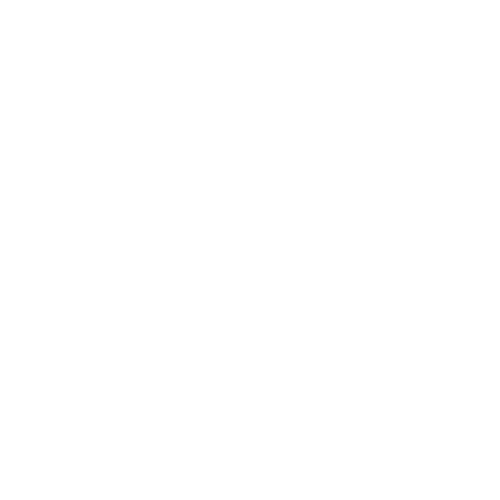 <?xml version="1.0" encoding="UTF-8"?>
<svg xmlns="http://www.w3.org/2000/svg" width="500" height="500" viewBox="0 0 500 500"><rect width="100%" height="100%" fill="white"/><g stroke="black" fill="none" stroke-linecap="round" stroke-linejoin="round"><path stroke-width="0.38" stroke-dasharray="2.5 1.88" d="M175 25L175 475L175 115L175 475L325 475L325 25L175 25M325 115L175 115L325 115M325 475L175 475L325 475M325 145L175 145M325 175L175 175L325 175"/><path stroke-width="0.75" d="M325 25L325 475L175 475L175 25L325 25M325 145L175 145"/></g></svg>

